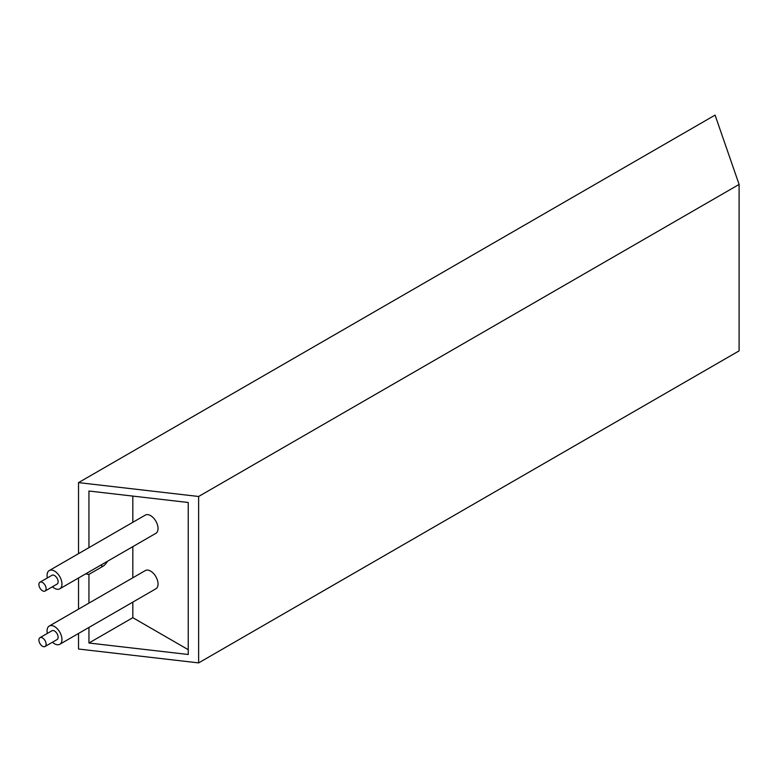 <?xml version="1.0" encoding="UTF-8"?>
<svg xmlns="http://www.w3.org/2000/svg" width="778" height="778" viewBox="0 0 778 778"><rect width="100%" height="100%" fill="white"/><g stroke="black" fill="none" stroke-linecap="round" stroke-linejoin="round"><path stroke-width="1.17" d="M45.046 646.508L57.057 639.574A5.096 2.947 -120 0 0 58.117 637.24A5.096 2.947 -120 0 0 55.89 632.115A5.096 2.947 -120 0 0 51.97 630.744L39.96 637.678A5.096 2.947 -120 0 0 38.9 640.012A5.096 2.947 -120 0 0 41.127 645.147A5.096 2.947 -120 0 0 45.046 646.508A5.096 2.947 -120 0 0 46.106 644.174A5.096 2.947 -120 0 0 43.879 639.049A5.096 2.947 -120 0 0 39.96 637.678M52.457 642.229A10.532 6.078 -120 0 0 59.78 644.281L155.863 588.81A10.532 6.078 -120 0 0 158.041 583.986A10.532 6.078 -120 0 0 153.441 573.386A10.532 6.078 -120 0 0 145.33 570.566L49.247 626.037A10.532 6.078 -120 0 0 47.069 630.861A10.532 6.078 -120 0 0 47.361 633.409M59.78 644.281A10.532 6.078 -120 0 0 61.958 639.458A10.532 6.078 -120 0 0 57.368 628.857A10.532 6.078 -120 0 0 49.247 626.037M45.046 591.037L57.057 584.103A5.096 2.947 -120 0 0 58.117 581.769A5.096 2.947 -120 0 0 55.89 576.644A5.096 2.947 -120 0 0 51.97 575.273L39.96 582.207A5.096 2.947 -120 0 0 38.9 584.541A5.096 2.947 -120 0 0 41.127 589.666A5.096 2.947 -120 0 0 45.046 591.037A5.096 2.947 -120 0 0 46.106 588.703A5.096 2.947 -120 0 0 43.879 583.578A5.096 2.947 -120 0 0 39.96 582.207M52.457 586.758A10.532 6.078 -120 0 0 59.78 588.81L155.863 533.338A10.532 6.078 -120 0 0 158.041 528.515A10.532 6.078 -120 0 0 153.441 517.915A10.532 6.078 -120 0 0 145.33 515.094L49.247 570.566A10.532 6.078 -120 0 0 47.069 575.389A10.532 6.078 -120 0 0 47.361 577.937M59.78 588.81A10.532 6.078 -120 0 0 61.958 583.986A10.532 6.078 -120 0 0 57.368 573.386A10.532 6.078 -120 0 0 49.247 570.566M739.1 184.444L198.633 496.481L198.633 662.895L739.1 350.868L739.1 184.444L715.079 115.105L78.529 482.613L198.633 496.481M78.529 633.448L78.529 649.027L198.633 662.895M88.945 627.438L88.945 643.017L188.227 654.483L188.227 502.491L88.945 491.025L88.945 547.654M85.473 573.97L88.945 574.368L88.945 603.125M78.529 577.976L78.529 609.135M78.529 482.613L78.529 553.654M132.824 602.114L132.824 617.683L188.227 649.679M132.824 617.683L88.945 643.017M88.945 574.368L102.793 566.374A9.005 5.193 120 0 0 107.5 561.249M132.824 496.092L132.824 522.32M132.824 546.633L132.824 577.791M102.793 566.374L100.712 565.168"/></g></svg>
